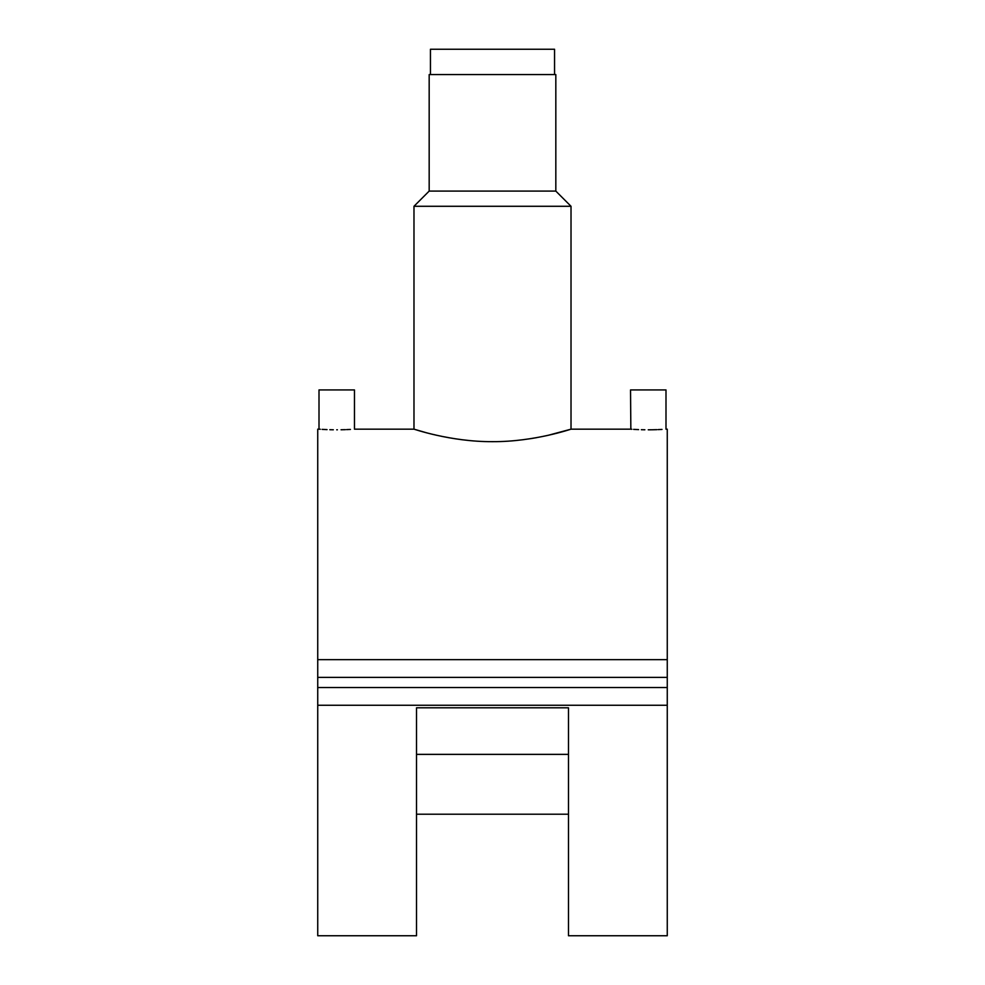 <?xml version="1.0" encoding="UTF-8"?>
<svg xmlns="http://www.w3.org/2000/svg" width="985" height="985" viewBox="0 0 985 985"><rect width="100%" height="100%" fill="white"/><g stroke="black" fill="none" stroke-linecap="round" stroke-linejoin="round"><path stroke-width="1.48" d="M554.555 74.577L554.555 49.25L430.445 49.25L430.445 74.577M648.265 429.805C625.401 429.128 625.401 429.128 648.265 429.805C671.142 429.128 671.142 429.128 648.265 429.805L650.001 429.792M650.026 429.792L651.541 429.78M651.873 429.78L656.921 429.657M658.128 429.608L660.8 429.485M661.144 429.472L661.994 429.423M319.312 429.201L317.736 429.177L317.736 659.667L667.264 659.667L667.264 429.177L665.995 429.177L665.995 389.925L630.535 389.925L630.843 429.201M336.735 429.805C313.858 429.128 313.858 429.128 336.735 429.805C359.611 429.128 359.611 429.128 336.735 429.805L337.387 429.805M341.056 429.768L345.39 429.657M346.597 429.608L349.269 429.485M349.601 429.472L350.451 429.423M319.005 429.177L319.005 389.925L354.465 389.925L354.465 429.177L413.983 429.177L426.603 432.809M429.177 191.09L429.177 74.577L555.823 74.577L555.823 191.09L429.177 191.09L413.983 206.284L413.983 429.177M555.823 191.09L571.017 206.284L413.983 206.284M492.5 441.662C534.744 441.908 571.866 428.758 571.017 429.177C571.866 428.746 534.769 441.908 492.5 441.662C450.243 441.908 413.134 428.746 413.983 429.177C413.134 428.758 450.268 441.92 492.5 441.662M571.017 206.284L571.017 429.177L548.017 435.345M536.406 437.685L530.496 438.682M568.48 707.796L568.48 935.75L667.264 935.75L667.264 705.26L317.736 705.26L317.736 935.75L416.52 935.75L416.52 707.796L568.48 707.796M568.48 814.213L416.52 814.213M630.917 429.201L631.853 429.263M633.626 429.374L638.588 429.62M641.358 429.706L644.867 429.78M319.374 429.201L320.31 429.263M322.095 429.374L327.045 429.62M329.815 429.706L333.324 429.78M416.52 754.362L568.48 754.362M667.264 659.667L667.264 687.53L317.736 687.53L317.736 705.26M317.736 659.667L317.736 687.53M667.264 677.397L317.736 677.397M667.264 687.53L667.264 705.26M630.535 429.177L571.017 429.177"/></g></svg>
